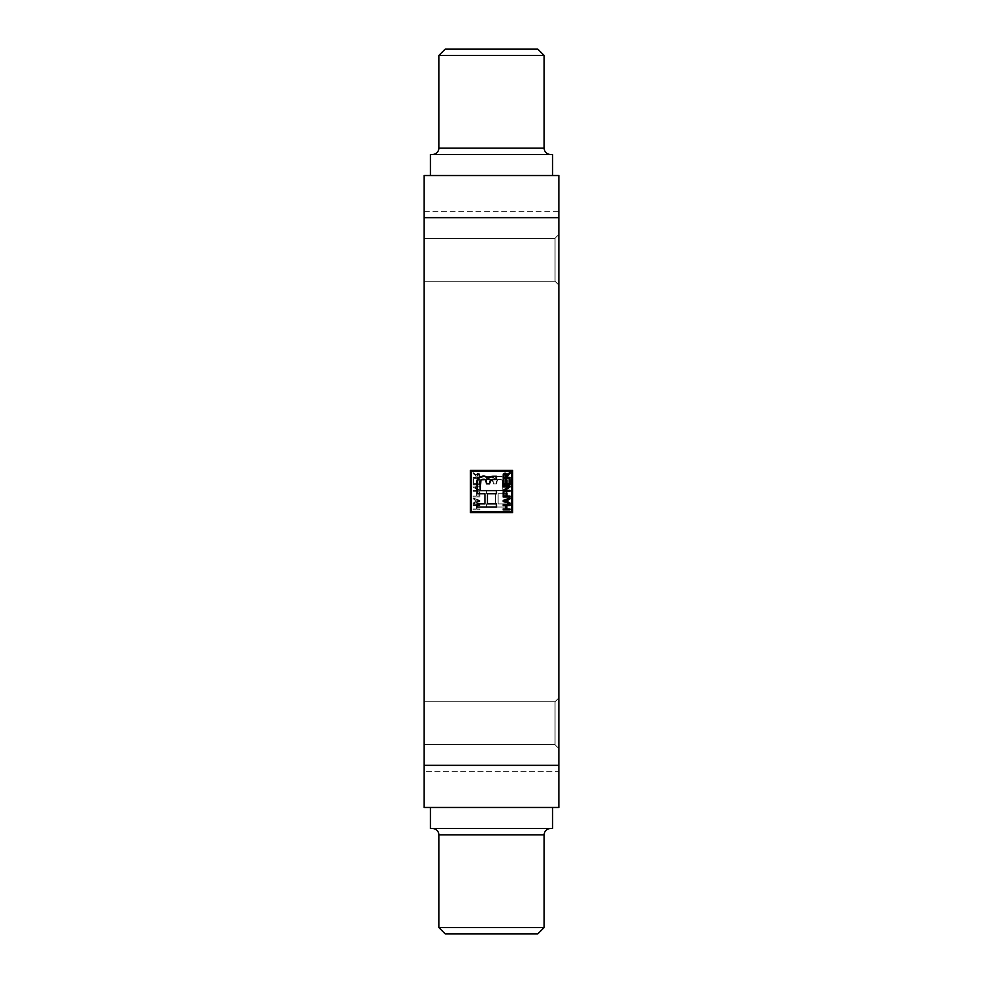<?xml version="1.0" encoding="UTF-8"?>
<svg xmlns="http://www.w3.org/2000/svg" width="983" height="983" viewBox="0 0 983 983"><rect width="100%" height="100%" fill="white"/><g stroke="black" fill="none" stroke-linecap="round" stroke-linejoin="round"><path stroke-width="0.74" stroke-dasharray="4.92 3.69" d="M555.014 744.696L555.014 701.727L558.909 697.819L558.909 748.591L555.014 744.696L424.091 744.696L424.091 701.727L555.014 701.727L555.014 744.696L555.014 701.727L558.909 697.819L558.909 748.591L555.014 744.696L424.091 744.696L424.091 701.727L555.014 701.727L555.014 744.696L555.014 701.727L424.091 701.727L424.091 744.696L424.091 701.727L424.091 744.696L424.091 701.727L424.091 744.696L555.014 744.696L558.909 748.591L558.909 697.819L558.909 748.591L558.909 697.819L558.909 748.591L558.909 697.819L555.014 701.727L555.014 744.696L555.014 701.727L424.091 701.727L424.091 744.696L555.014 744.696L558.909 748.591L558.909 697.819L555.014 701.727L555.014 744.696M555.014 281.273L555.014 238.304L558.909 234.409L558.909 285.181L555.014 281.273L424.091 281.273L424.091 238.304L555.014 238.304L555.014 281.273L555.014 238.304L558.909 234.409L558.909 285.181L555.014 281.273L424.091 281.273L424.091 238.304L555.014 238.304L555.014 281.273L555.014 238.304L424.091 238.304L424.091 281.273L424.091 238.304L424.091 281.273L424.091 238.304L424.091 281.273L555.014 281.273L558.909 285.181L558.909 234.409L558.909 285.181L558.909 234.409L558.909 285.181L558.909 234.409L555.014 238.304L555.014 281.273L555.014 238.304L424.091 238.304L424.091 281.273L555.014 281.273L558.909 285.181L558.909 234.409L555.014 238.304L555.014 281.273M438.836 834.85L544.164 834.85L438.836 834.85M550.48 828.534L430.419 828.534L550.48 828.534M544.164 148.15L438.836 148.15L544.164 148.15M432.52 154.466L552.581 154.466L432.52 154.466M558.909 211.345L558.909 771.655L424.091 771.655L424.091 211.345L558.909 211.345L558.909 771.655L558.909 211.345L424.091 211.345L424.091 771.655L424.091 212.697L424.091 771.655L558.909 771.655L558.909 211.345M552.581 807.461L430.419 807.461L552.581 807.461M430.419 175.539L552.581 175.539L430.419 175.539M511.615 511.615L511.615 471.385L471.385 471.385L471.385 511.615L511.615 511.615L511.615 471.385L471.385 471.385L471.385 511.615L511.615 511.615L471.385 511.615L471.385 471.385L511.615 471.385L511.615 511.615L471.385 511.615L511.615 511.615L511.615 471.385L471.385 471.385L471.385 511.615L471.385 471.385L511.615 471.385L511.615 511.615L511.615 471.385L471.385 471.385L471.385 511.615L511.615 511.615M472.995 479.606L473.794 479.606L473.794 483.697L476.116 483.697L476.116 479.962L476.915 479.962L476.915 483.697L479.053 483.697L479.053 479.692L479.851 479.692L479.851 484.594L472.995 484.594L472.995 479.606L472.995 484.594L472.995 479.606L473.794 479.606L473.794 483.697L476.116 483.697L476.116 479.962L476.915 479.962L476.915 483.697L479.053 483.697L479.053 479.692L479.851 479.692L479.851 484.594L472.995 484.594L479.851 484.594L479.851 479.692L479.053 479.692L479.053 483.697L476.915 483.697L476.915 479.962L476.116 479.962L476.116 483.697L473.794 483.697L473.794 479.606L472.995 479.606L473.794 479.606L473.794 483.697L476.116 483.697L476.116 479.962L476.915 479.962L476.915 483.697L479.053 483.697L479.053 479.692L479.851 479.692L479.851 484.594L472.995 484.594L472.995 479.606M476.116 492.974L476.915 492.974L476.915 496.096L479.053 496.096L479.053 492.52L479.851 492.52L479.851 496.98L472.995 496.98L472.995 496.096L476.116 496.096L476.116 492.974L476.116 496.096L476.116 492.974L476.915 492.974L476.915 496.096L479.053 496.096L479.053 492.52L479.851 492.52L479.851 496.98L472.995 496.98L472.995 496.096L476.116 496.096L472.995 496.096L472.995 496.98L479.851 496.98L479.851 492.52L479.053 492.52L479.053 496.096L476.915 496.096L476.915 492.974L476.116 492.974L476.915 492.974L476.915 496.096L479.053 496.096L479.053 492.52L479.851 492.52L479.851 496.98L472.995 496.98L472.995 496.096L476.116 496.096L476.116 492.974M476.202 505.545L472.995 505.545L472.995 504.648L479.851 504.648L479.851 505.545L477.001 505.545L477.001 509.01L479.851 509.01L479.851 509.907L472.995 509.907L472.995 509.01L476.202 509.01L476.202 505.545L476.202 509.01L476.202 505.545L472.995 505.545L472.995 504.648L479.851 504.648L479.851 505.545L477.001 505.545L477.001 509.01L479.851 509.01L479.851 509.907L472.995 509.907L472.995 509.01L476.202 509.01L472.995 509.01L472.995 509.907L479.851 509.907L479.851 509.01L477.001 509.01L477.001 505.545L479.851 505.545L479.851 504.648L472.995 504.648L472.995 505.545L476.202 505.545L472.995 505.545L472.995 504.648L479.851 504.648L479.851 505.545L477.001 505.545L477.001 509.01L479.851 509.01L479.851 509.907L472.995 509.907L472.995 509.01L476.202 509.01L476.202 505.545M505.987 485.307L505.987 493.724L498.074 493.724L498.074 503.898L505.987 503.898L505.987 507.031L486.573 507.031L486.573 503.898L495.567 503.898L495.567 493.724L486.573 493.724L486.573 490.603L502.866 490.603L502.067 479.851L497.595 479.643L496.427 483.869L493.392 483.869L492.446 479.778L486.573 479.385L486.573 476.264L492.422 476.497L494.904 478.561L497.435 476.485L503.149 476.952L505.422 479.544L505.987 485.307L505.987 493.724L498.074 493.724L498.074 503.898L505.987 503.898L505.987 507.031L486.573 507.031L486.573 503.898L495.567 503.898L495.567 493.724L486.573 493.724L486.573 490.603L502.866 490.603L502.866 483.82C504.771 479.495 497.128 477.124 496.513 481.744L496.427 483.869L493.392 483.869L493.294 481.744L490.296 479.385L486.573 479.385L486.573 476.264L490.308 476.264L494.904 478.561L490.308 476.264L486.573 476.264L486.573 479.385L490.296 479.385L493.294 481.744L493.392 483.869L496.427 483.869L496.513 481.744C497.128 477.124 504.771 479.495 502.866 483.82L502.866 490.603L486.573 490.603L486.573 493.724L495.567 493.724L495.567 503.898L486.573 503.898L486.573 507.031L505.987 507.031L505.987 503.898L498.074 503.898L498.074 493.724L505.987 493.724L505.987 485.307C508.457 478.549 498.946 472.565 494.904 478.561C498.946 472.565 508.457 478.549 505.987 485.307L505.987 493.724L498.074 493.724L498.074 503.898L505.987 503.898L505.987 507.031L486.573 507.031L486.573 503.898L495.567 503.898L495.567 493.724L486.573 493.724L486.573 490.603L502.866 490.603L502.067 479.851L497.595 479.643L496.427 483.869L493.392 483.869L492.446 479.778L486.573 479.385L486.573 476.264L492.422 476.497L494.904 478.561L497.435 476.485L503.149 476.952L505.422 479.544L505.987 485.307M472.995 503.001L475.047 502.313L475.047 499.585L472.995 498.897L472.995 497.963L479.851 500.445L479.851 501.453L472.995 503.935L472.995 503.001L472.995 503.935L472.995 503.001L475.047 502.313L475.047 499.585L472.995 498.897L472.995 497.963L479.851 500.445L479.851 501.453L472.995 503.935L479.851 501.453L479.851 500.445L472.995 497.963L472.995 498.897L475.047 499.585L475.047 502.313L472.995 503.001L475.047 502.313L475.047 499.585L472.995 498.897L472.995 497.963L479.851 500.445L479.851 501.453L472.995 503.935L472.995 503.001M472.995 486.966L472.995 486.02L479.851 486.02L479.851 486.904L474.494 486.904L479.851 490.333L479.851 491.279L472.995 491.279L472.995 490.382L478.34 490.382L472.995 486.966L478.34 490.382L472.995 486.966L472.995 486.02L479.851 486.02L479.851 486.904L474.494 486.904L479.851 490.333L479.851 491.279L472.995 491.279L472.995 490.382L478.34 490.382L472.995 490.382L472.995 491.279L479.851 491.279L479.851 490.333L474.494 486.904L479.851 486.904L479.851 486.02L472.995 486.02L472.995 486.966L472.995 486.02L479.851 486.02L479.851 486.904L474.494 486.904L479.851 490.333L479.851 491.279L472.995 491.279L472.995 490.382L478.34 490.382L472.995 486.966M474.445 474.42L472.995 473.499L472.995 472.467L476.067 474.875L477.246 473.13L479.176 473.401L479.851 478.352L472.995 478.352L472.995 477.455L476.018 477.455L475.932 475.76L472.995 473.499L472.995 472.467L476.067 474.875L477.959 473.007L479.851 475.391L479.851 478.352L472.995 478.352L472.995 477.455L476.018 477.455L476.018 476.436L476.018 477.455L472.995 477.455L472.995 478.352L479.851 478.352L479.851 475.391L477.959 473.007L476.067 474.875L472.995 472.467L472.995 473.499L474.445 474.42L472.995 473.499L472.995 472.467L476.067 474.875L477.246 473.13L478.807 473.179L479.851 475.391L479.851 478.352L472.995 478.352L472.995 477.455L476.018 477.455L475.932 475.76L474.445 474.42M558.909 765.339L558.909 175.539L558.909 217.661L424.091 217.661L424.091 175.539L558.909 175.539L424.091 175.539L424.091 765.339L424.091 217.661L558.909 217.661L558.909 807.461L558.909 765.339L424.091 765.339L558.909 765.339M424.091 807.461L424.091 765.339L424.091 807.461L558.909 807.461L424.091 807.461M552.581 175.539L430.714 175.539L552.581 175.539M430.419 807.461L552.286 807.461L430.419 807.461M470.439 512.561L470.439 470.439L512.561 470.439L512.561 512.561L470.439 512.561L512.561 512.561L512.561 470.439L470.439 470.439L470.439 512.561L470.439 470.439L512.561 470.439L512.561 512.561L512.561 470.439L470.439 470.439L470.439 512.561L512.561 512.561L470.439 512.561L470.439 470.439L512.561 470.439L512.561 512.561L470.439 512.561M544.164 927.534L438.836 927.534L544.164 927.534M537.836 933.85L445.164 933.85L537.836 933.85M438.836 55.466L544.164 55.466L438.836 55.466M445.164 49.15L537.836 49.15L445.164 49.15M477.124 482.014L477.013 493.724L484.926 493.724L484.926 503.898L477.013 503.898L477.013 507.031L496.427 507.031L496.427 503.898L487.433 503.898L487.433 493.724L496.427 493.724L496.427 490.603L480.134 490.603L480.945 479.851L485.049 479.507L486.155 480.368L486.573 483.869L489.608 483.869L490.554 479.778L496.427 479.385L496.427 476.264L490.001 476.657M490.578 476.497L488.096 478.561L487.887 477.799M484.103 476.276L478.881 477.615L477.197 481.301M496.427 476.264L491.279 476.374M489.903 476.694L489.227 477.001M488.096 478.561L486.683 476.841L482.1 476.313M477.283 480.662L477.013 485.307M477.013 493.724L484.926 493.724L484.926 503.898L477.013 503.898M496.427 503.898L487.433 503.898L487.433 493.724L496.427 493.724M496.427 490.603L480.134 490.603M480.171 482.469L480.22 481.781M485.049 479.507L485.725 479.839M486.155 480.368L486.573 483.869M489.608 483.869L489.706 481.744M492.188 479.397L496.427 479.385M507.019 475.932L508.137 474.691M506.982 476.436L506.982 477.455L510.005 477.455L506.982 477.455L506.982 476.436M503.149 478.352L503.149 475.391L503.149 478.352L510.005 478.352L510.005 477.455M503.185 474.666L503.149 475.391M504.193 473.179L503.308 474.101M506.933 474.875L505.348 473.02L506.429 473.609M507.253 474.347L510.005 472.467L507.253 474.347M506.147 475.059L506.171 477.455L503.947 477.455L503.947 475.342L505.041 473.892L503.947 475.342L503.947 477.455L506.171 477.455L506.171 475.551L504.451 474.064M508.272 474.605L510.005 473.499L510.005 472.467M505.041 473.892L506.085 474.703M503.947 479.692L503.947 483.697L506.085 483.697L506.085 479.962L506.085 483.697L503.947 483.697L503.947 479.692L503.149 479.692L503.149 484.594L510.005 484.594L510.005 479.606L509.206 479.606L509.206 483.697L509.206 479.606M506.884 479.962L506.884 483.697L509.206 483.697L506.884 483.697L506.884 479.962L506.085 479.962M510.005 486.966L504.66 490.382L510.005 490.382L504.66 490.382L510.005 486.966L510.005 486.02L503.149 486.02L503.149 486.904L508.506 486.904L503.149 486.904M503.149 490.333L508.506 486.904L503.149 490.333L503.149 491.279L510.005 491.279L510.005 490.382M506.884 492.974L506.884 496.096L510.005 496.096L506.884 496.096L506.884 492.974L506.085 492.974L506.085 496.096L506.085 492.974M503.947 492.52L503.947 496.096L506.085 496.096L503.947 496.096L503.947 492.52L503.149 492.52L503.149 496.98L510.005 496.98L510.005 496.096M510.005 498.897L507.953 499.585L507.953 502.313L510.005 503.001L507.953 502.313L507.953 499.585L510.005 498.897L510.005 497.963L503.149 500.445L503.149 501.453L510.005 503.935L510.005 503.001M503.861 500.949L507.154 502.055L507.154 499.843L503.861 500.949L507.154 499.843L507.154 502.055L503.861 500.949M504.574 500.74L505.274 500.507M506.798 505.545L506.798 509.01L510.005 509.01L506.798 509.01L506.798 505.545L510.005 505.545L506.798 505.545M503.149 509.01L505.999 509.01L505.999 505.545L503.149 505.545L505.999 505.545L505.999 509.01L503.149 509.01L503.149 509.907L510.005 509.907L510.005 509.01M510.005 505.545L510.005 504.648L503.149 504.648L503.149 505.545M477.836 501.318L475.846 502.055L479.139 500.949L475.846 499.843L475.846 502.055L475.846 499.843L479.139 500.949L475.846 499.843L475.846 502.055L479.139 500.949L475.846 499.843L475.846 502.055L477.836 501.318M479.053 475.342L477.959 473.892L479.053 475.342L479.053 477.455L478.954 474.629L477.959 473.892L476.829 477.455L479.053 477.455L476.829 477.455L477.419 474.039L476.829 477.455L479.053 477.455L478.832 474.347L477.419 474.039L476.829 477.455L479.053 477.455L479.053 475.342"/><path stroke-width="1.47" d="M432.52 828.534A6.316 6.316 0 0 1 438.836 834.85L438.836 927.534L445.164 933.85L537.836 933.85L544.164 927.534L438.836 927.534L544.164 927.534L544.164 834.85A6.316 6.316 0 0 1 550.48 828.534A6.316 6.316 0 0 0 544.164 834.85L438.836 834.85A6.316 6.316 0 0 0 432.52 828.534M550.48 154.466A6.316 6.316 0 0 1 544.164 148.15L544.164 55.466L537.836 49.15L445.164 49.15L438.836 55.466L544.164 55.466L438.836 55.466L438.836 148.15A6.316 6.316 0 0 1 432.52 154.466A6.316 6.316 0 0 0 438.836 148.15L544.164 148.15A6.316 6.316 0 0 0 550.48 154.466M552.581 828.534L552.581 807.461L552.581 828.534L430.419 828.534L430.419 807.461L430.419 828.534L552.581 828.534M430.419 154.466L430.419 175.539L430.419 154.466L552.581 154.466L552.581 175.539L552.581 154.466L430.419 154.466M471.385 511.615L471.385 471.385L511.615 471.385L511.615 511.615L471.385 511.615L471.385 471.385L511.615 471.385L511.615 511.615L471.385 511.615M510.005 503.001L507.953 502.313L507.953 499.585L510.005 498.897L510.005 497.963L503.149 500.445L503.149 501.453L510.005 503.935L510.005 503.001L510.005 503.935L510.005 503.001L507.953 502.313L507.953 499.585L510.005 498.897L510.005 497.963L503.149 500.445L503.149 501.453L510.005 503.935L503.149 501.453L503.149 500.445L510.005 497.963L510.005 498.897M510.005 486.966L510.005 486.02L503.149 486.02L503.149 486.904L508.506 486.904L503.149 490.333L503.149 491.279L510.005 491.279L510.005 490.382L504.66 490.382L510.005 486.966L510.005 486.02L503.149 486.02L503.149 486.904L508.506 486.904L503.149 490.333L503.149 491.279L510.005 491.279L510.005 490.382L504.66 490.382L510.005 486.966L510.005 486.02L503.149 486.02L503.149 486.904M510.005 477.455L510.005 478.352L510.005 477.455L506.982 477.455L510.005 472.467L506.933 474.875L505.041 473.007L503.308 474.101L503.149 478.352L510.005 478.352L510.005 477.455L506.982 477.455L507.068 475.76L508.272 474.605M477.013 485.307L477.013 493.724L484.926 493.724L484.926 503.898L477.013 503.898L477.013 507.031L496.427 507.031L496.427 503.898L487.433 503.898L487.433 493.724L496.427 493.724L496.427 490.603L480.134 490.603L480.933 479.851L485.405 479.643L486.573 483.869L489.608 483.869L490.554 479.778L496.427 479.385L496.427 476.264L490.578 476.497L488.096 478.561L486.683 476.841L484.422 476.313L478.881 477.615L477.124 481.989L477.013 493.724L477.013 485.307C474.543 478.549 484.054 472.565 488.096 478.561L492.692 476.264L496.427 476.264L496.427 479.385L496.427 476.264M509.206 479.606L510.005 479.606L509.206 479.606L509.206 483.697L506.884 483.697L506.884 479.962L506.085 479.962L506.085 483.697L503.947 483.697L503.947 479.692L503.149 479.692L503.149 484.594L510.005 484.594L510.005 479.606L510.005 484.594L510.005 479.606L509.206 479.606L509.206 483.697L506.884 483.697L506.884 479.962L506.085 479.962L506.085 483.697L503.947 483.697L503.947 479.692L503.149 479.692L503.149 484.594L510.005 484.594L503.149 484.594L503.149 479.692L503.947 479.692M506.884 492.974L506.085 492.974L506.085 496.096L503.947 496.096L503.947 492.52L503.149 492.52L503.149 496.98L510.005 496.98L510.005 496.096L506.884 496.096L506.884 492.974L506.085 492.974L506.085 496.096L503.947 496.096L503.947 492.52L503.149 492.52L503.149 496.98L510.005 496.98L510.005 496.096L506.884 496.096L506.884 492.974L506.085 492.974M506.798 505.545L510.005 505.545L510.005 504.648L503.149 504.648L503.149 505.545L505.999 505.545L505.999 509.01L503.149 509.01L503.149 509.907L510.005 509.907L510.005 509.01L506.798 509.01L506.798 505.545L510.005 505.545L510.005 504.648L503.149 504.648L503.149 505.545L505.999 505.545L505.999 509.01L503.149 509.01L503.149 509.907L510.005 509.907L510.005 509.01L506.798 509.01L506.798 505.545M558.909 175.539L558.909 807.461L558.909 765.339L424.091 765.339L424.091 807.461L558.909 807.461L424.091 807.461L424.091 217.661L424.091 765.339L558.909 765.339L558.909 175.539L424.091 175.539L424.091 217.661L558.909 217.661L424.091 217.661L424.091 175.539L558.909 175.539M512.561 512.561L512.561 470.439L470.439 470.439L470.439 512.561L512.561 512.561L512.561 470.439L470.439 470.439L470.439 512.561L470.439 470.439L512.561 470.439L512.561 512.561L470.439 512.561L512.561 512.561M544.164 834.85L544.164 927.534L537.836 933.85L445.164 933.85L438.836 927.534L438.836 834.85L544.164 834.85M438.836 148.15L438.836 55.466L445.164 49.15L537.836 49.15L544.164 55.466L544.164 148.15L438.836 148.15M491.279 476.374L490.603 476.497M489.215 477.001L488.158 478.156M496.427 479.385L492.704 479.385L489.78 481.228M489.608 483.869L486.573 483.869L489.608 483.869L489.706 481.744L492.704 479.385M486.573 483.869L486.487 481.744C485.872 477.124 478.229 479.495 480.134 483.82L480.171 482.493M480.22 481.781L480.503 480.429M482.248 479.385L482.948 479.323M484.361 479.372L485.049 479.507M485.405 479.643L486.167 480.392M480.134 490.603L480.134 483.82L480.134 490.603L496.427 490.603L496.427 493.724L496.427 490.603M496.427 493.724L487.433 493.724L487.433 503.898L496.427 503.898L496.427 507.031L496.427 503.898M477.013 507.031L496.427 507.031L477.013 507.031L477.013 503.898L477.013 507.031M477.013 503.898L484.926 503.898L484.926 493.724L477.013 493.724M487.887 477.799L484.103 476.276M482.1 476.313L479.876 476.939M479.827 476.964L478.856 477.627M478.77 477.713L477.283 480.662M477.197 481.301L477.124 482.014M478.107 478.5L477.578 479.544M503.149 478.352L510.005 478.352L503.149 478.352L503.185 474.666M506.798 474.273L505.041 473.007L503.149 475.391M510.005 472.467L510.005 473.499L510.005 472.467L507.67 473.966M505.041 473.892L506.171 477.455L503.947 477.455L503.947 475.342L505.041 473.892L503.984 474.838M506.147 475.059L506.171 477.455L503.947 477.455L503.947 475.342M508.555 474.42L510.005 473.499L508.555 474.42M503.972 474.924L504.684 473.953M505.581 474.039L506.171 475.268M506.085 479.962L506.884 479.962M510.005 490.382L510.005 491.279L503.149 491.279L503.149 490.333M510.005 496.096L510.005 496.98L503.149 496.98L503.149 492.52L503.947 492.52M505.274 500.507L507.154 499.843L507.154 502.055L503.861 500.949L507.154 499.843L507.154 502.055L504.574 500.74M510.005 509.01L510.005 509.907L503.149 509.907L503.149 509.01M503.149 505.545L503.149 504.648L510.005 504.648L510.005 505.545"/></g></svg>
